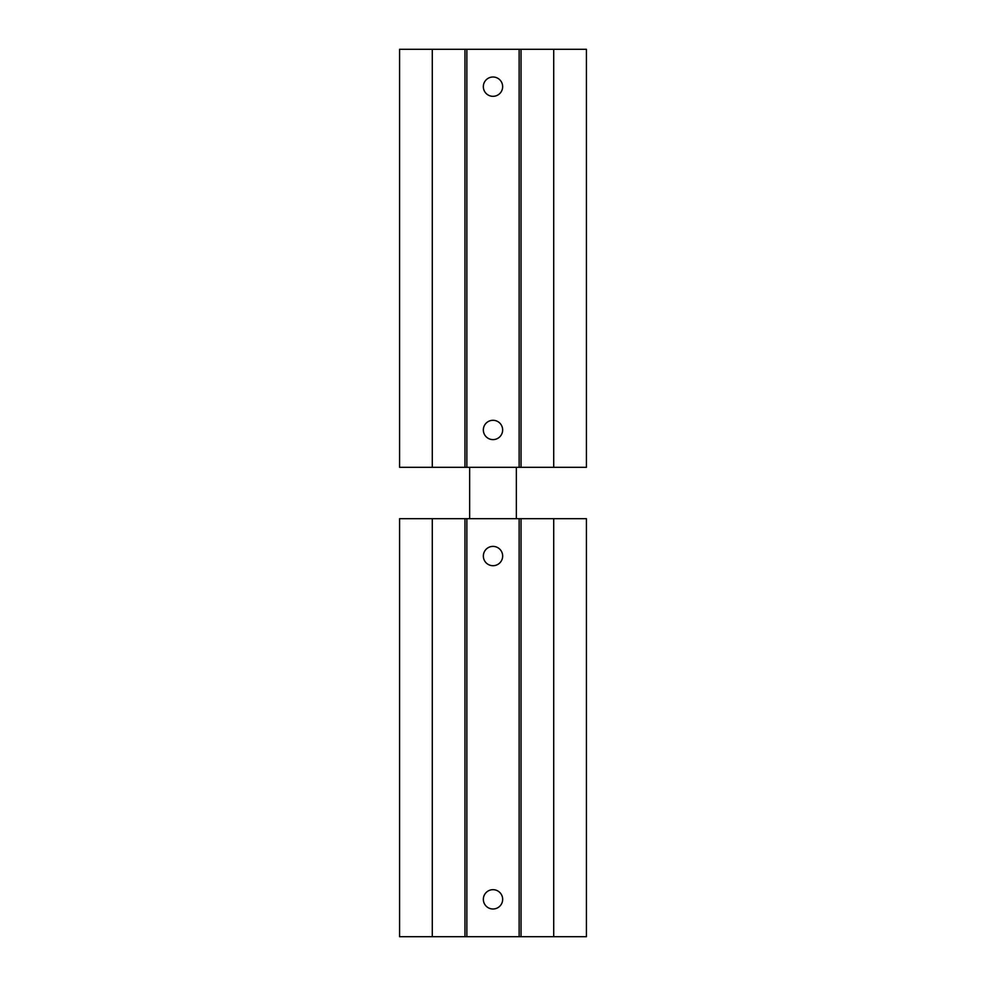 <?xml version="1.0" encoding="UTF-8"?>
<svg xmlns="http://www.w3.org/2000/svg" width="986" height="986" viewBox="0 0 986 986"><rect width="100%" height="100%" fill="white"/><g stroke="black" fill="none" stroke-linecap="round" stroke-linejoin="round"><path stroke-width="1.48" d="M502.65 86.669A9.65 9.65 0 0 1 488.169 95.026A9.65 9.65 0 0 1 488.169 78.301A9.65 9.65 0 0 1 502.65 86.669M502.65 429.958A9.65 9.65 0 0 1 488.169 438.314A9.65 9.65 0 0 1 488.169 421.589A9.65 9.65 0 0 1 502.65 429.958M432.287 49.3L432.287 467.315L399.589 467.315L399.589 49.3L466.859 49.3L466.859 467.315L586.411 467.315L586.411 49.3L553.713 49.3L553.713 467.315M466.859 49.3L519.141 49.3L519.141 467.315M464.973 49.3L464.973 467.315L466.859 467.315M432.287 467.315L464.973 467.315M519.141 49.3L521.027 49.3L521.027 467.315M521.027 49.3L553.713 49.3M469.644 467.315L469.644 518.685M483.35 899.331A9.65 9.65 0 0 1 497.831 890.974A9.65 9.65 0 0 1 497.831 907.699A9.65 9.65 0 0 1 483.35 899.331M483.35 556.042A9.65 9.65 0 0 1 497.831 547.686A9.65 9.65 0 0 1 497.831 564.411A9.65 9.65 0 0 1 483.35 556.042M553.713 936.7L553.713 518.685L586.411 518.685L586.411 936.7L519.141 936.7L519.141 518.685L399.589 518.685L399.589 936.7L399.589 518.685M519.141 936.7L466.859 936.7L466.859 518.685M521.027 936.7L521.027 518.685L519.141 518.685M553.713 518.685L521.027 518.685M466.859 936.7L464.973 936.7L464.973 518.685M464.973 936.7L399.589 936.7M432.287 936.7L432.287 518.685M516.356 467.315L516.356 518.685"/></g></svg>

